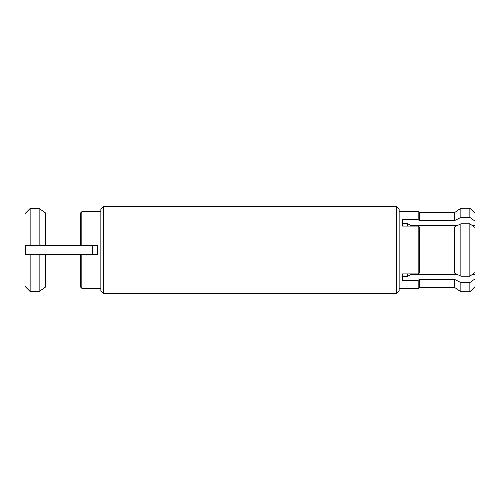 <?xml version="1.0" encoding="UTF-8"?>
<svg xmlns="http://www.w3.org/2000/svg" width="500" height="500" viewBox="0 0 500 500"><rect width="100%" height="100%" fill="white"/><g stroke="black" fill="none" stroke-linecap="round" stroke-linejoin="round"><path stroke-width="0.75" d="M396.569 293.712L396.569 206.287L103.431 206.287L103.431 293.712L396.569 293.712L399.144 291.144L399.144 208.856L396.569 206.287M103.431 293.712L100.856 291.144L100.856 208.856L103.431 206.287M100.856 211.431L97.769 211.431M97.769 211.694L81.831 211.694L80.544 212.987L45.569 212.987L39.144 208.456L30.144 208.456L25 213.637L30.144 208.456L30.144 245.5L81.831 245.5L81.831 211.694L80.544 212.987L80.544 245.5M81.831 245.5L97.769 245.5L97.769 254.5L25 254.5L25 286.363L30.144 291.544L25 286.363M100.856 288.569L81.831 288.306L80.544 287.013L81.831 288.306L81.831 254.5M402.231 273.906L402.231 276.238L408.013 276.238L410.456 274.494L457.444 274.494L454.431 272.987L460.856 276.194L469.856 276.194L475 272.531L472.25 274.494L475 274.494L475 278.894L469.856 282.556L460.856 282.556L454.431 279.356L419.456 279.356L418.169 280.269L402.231 280.269L402.231 273.906L418.169 273.906L418.169 226.094L402.231 226.094L402.231 223.762L408.013 223.762L410.456 225.506L457.444 225.506L454.431 227.013L419.456 227.013L418.169 226.094M475 278.894L475 286.644L469.856 291.788L460.856 291.788L460.856 282.556M454.431 279.356L454.431 287.288L419.456 287.288L418.169 288.569L399.144 288.569M402.231 226.094L402.231 219.731L418.169 219.731L419.456 220.644L454.431 220.644L454.431 212.712L460.856 208.212L460.856 217.444L469.856 217.444L475 221.106L475 213.356L469.856 208.212L460.856 208.212M418.169 219.731L418.169 211.431L399.144 211.431M418.169 288.569L418.169 280.269M25.769 254.5L25.769 245.5M92.631 254.5L92.631 245.5M407.369 223.762L407.369 226.094M407.369 273.906L407.369 276.238M475 221.106L475 225.506L472.25 225.506L475 227.469L469.856 223.806L460.856 223.806L454.431 227.013L454.431 272.987L419.456 272.987L454.431 272.987M454.431 220.644L460.856 217.444M418.169 273.906L419.456 272.987L419.456 227.013M419.456 220.644L419.456 212.712L418.169 211.431M469.856 217.444L469.856 208.212M460.856 276.194L460.856 223.806M469.856 276.194L469.856 223.806M475 272.531L475 227.469M419.456 287.288L419.456 279.356M469.856 291.788L469.856 282.556M45.569 254.5L45.569 287.013L39.144 291.544L45.569 287.013L80.544 287.013L80.544 254.5M30.144 254.5L30.144 291.544L39.144 291.544L39.144 254.5M25 213.637L25 245.5L30.144 245.5M39.144 245.5L39.144 208.456L45.569 212.987L45.569 245.5M454.431 212.712L419.456 212.712M454.431 287.288L460.856 291.788"/></g></svg>
